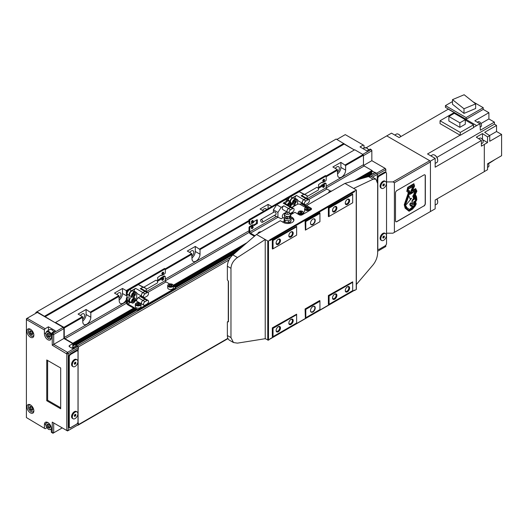 <?xml version="1.0" encoding="UTF-8"?>
<svg xmlns="http://www.w3.org/2000/svg" width="528" height="528" viewBox="0 0 528 528"><rect width="100%" height="100%" fill="white"/><g stroke="black" fill="none" stroke-linecap="round" stroke-linejoin="round"><path stroke-width="0.79" d="M119.222 298.122A3.498 2.02 120 0 0 120.239 292.783A3.498 2.02 120 0 0 118.49 292.954A3.498 2.02 120 0 0 116.932 294.492M82.817 319.143A3.498 2.02 120 0 0 83.84 313.797A3.498 2.02 120 0 0 82.091 313.969A3.498 2.02 120 0 0 80.533 315.506M266.475 209.616A3.498 2.02 120 0 0 265.841 208.718A3.498 2.02 120 0 0 264.092 208.897A3.498 2.02 120 0 0 262.535 210.434M192.02 256.093A3.498 2.02 120 0 0 193.043 250.754A3.498 2.02 120 0 0 191.294 250.925A3.498 2.02 120 0 0 189.73 252.463M337.616 172.036A3.498 2.02 120 0 0 338.639 166.69A3.498 2.02 120 0 0 336.89 166.861A3.498 2.02 120 0 0 335.333 168.399M119.222 299.937A5.663 3.267 120 0 0 122.496 293.502L122.496 288.46L114.49 293.08L118.853 295.601L119.222 300.854A5.663 3.267 120 0 0 120.391 303.448A5.663 3.267 120 0 0 126.357 299.62M122.496 288.46L126.357 290.684M82.817 320.958A5.663 3.267 120 0 0 86.097 314.516L86.097 309.474L78.085 314.094L82.454 316.622L82.817 321.875A5.663 3.267 120 0 0 83.992 324.463A5.663 3.267 120 0 0 88.354 322.945A5.663 3.267 120 0 0 90.829 317.249L90.829 312.629L119.222 296.234M86.097 309.474L90.829 312.629M268.092 208.685L268.092 204.395L260.086 209.022L263.802 211.167M268.092 204.395L271.808 206.54M192.02 257.908A5.663 3.267 120 0 0 195.294 251.473L195.294 246.431L187.288 251.051L191.657 253.572L192.02 258.826A5.663 3.267 120 0 0 193.195 261.419A5.663 3.267 120 0 0 197.558 259.901A5.663 3.267 120 0 0 200.026 254.206L200.026 249.579L249.025 221.291M195.294 246.431L200.026 249.579M337.616 173.851A5.663 3.267 120 0 0 340.897 167.409L340.897 162.367L332.884 166.993L337.253 169.514L337.616 174.768A5.663 3.267 120 0 0 338.791 177.355A5.663 3.267 120 0 0 343.154 175.844A5.663 3.267 120 0 0 345.629 170.141L345.629 165.521L363.462 155.219L363.099 154.592L354.724 149.761L55.156 322.714L36.953 311.784L35.864 312.418L35.864 313.256M340.897 162.367L345.629 165.521M44.966 316.826L344.17 144.085L354.361 149.965L336.164 139.042L36.953 311.784M326.192 186.239L363.462 164.723L363.462 155.219M363.462 164.723A1.03 0.594 -120 0 0 364.188 165.983L372.016 170.498L372.379 171.131L372.016 171.758M362.716 178.259L371.58 173.138L371.58 172.187M371.58 173.138L372.167 174.022M377.296 181.045L377.296 174.385A1.03 0.594 -120 0 0 376.57 173.125L374.926 172.603M77.398 425.245A1.03 0.594 -120 0 0 77.873 425.278A1.03 0.594 -120 0 0 78.085 424.849M78.085 422.954L78.085 349.404M78.085 347.087A1.03 0.594 -120 0 0 77.359 345.873L75.827 345.114L75.722 345.767L76.52 346.942M74.593 348.058L73.55 347.457L75.834 346.137M72.811 346.573L73.55 347.457M72.811 344.507L73.174 344.296L72.811 343.246L64.984 338.725L126.529 303.191M55.519 322.502L63.895 327.334L64.258 327.967L64.258 337.465A1.03 0.594 -120 0 0 64.984 338.725M44.603 316.199L343.807 143.451M383.625 233.818A3.967 2.29 120 0 0 381.038 237.31A3.967 2.29 120 0 0 381.645 240.491A3.967 2.29 120 0 0 383.625 240.293A3.967 2.29 120 0 0 386.219 236.801A3.967 2.29 120 0 0 385.612 233.62A3.967 2.29 120 0 0 383.625 233.818M385.612 233.62L384.879 233.204A3.967 2.29 120 0 0 382.899 233.402A3.967 2.29 120 0 0 380.312 236.894A3.967 2.29 120 0 0 380.919 240.068L381.645 240.491M383.625 181.698A3.967 2.29 120 0 0 381.038 185.196A3.967 2.29 120 0 0 381.645 188.371A3.967 2.29 120 0 0 383.625 188.173A3.967 2.29 120 0 0 386.219 184.681A3.967 2.29 120 0 0 385.612 181.507A3.967 2.29 120 0 0 383.625 181.698M385.612 181.507L384.879 181.084A3.967 2.29 120 0 0 382.899 181.282A3.967 2.29 120 0 0 380.312 184.774A3.967 2.29 120 0 0 380.919 187.948L381.645 188.371M383.625 185.909L382.899 185.486L383.625 183.968L382.899 184.873L382.899 185.843L383.625 185.909L384.358 185.005L384.358 184.034L383.625 183.968M384.358 185.005L383.625 184.582M383.625 238.029L382.899 237.607L383.625 236.089L382.899 236.993L382.899 237.963L383.625 238.029L384.358 237.118L384.358 236.148L383.625 236.089M384.358 237.118L383.625 236.702M386.542 243.362L386.542 173.587A2.059 1.188 120 0 0 386.113 172.649A2.059 1.188 120 0 0 385.084 172.748L379.262 176.108A2.059 1.188 120 0 0 377.804 178.636L377.804 248.404A2.059 1.188 120 0 0 378.233 249.348A2.059 1.188 120 0 0 379.262 249.242L385.084 245.883A2.059 1.188 120 0 0 386.542 243.362M386.113 172.649L385.387 172.227A2.059 1.188 120 0 0 384.358 172.326L378.53 175.692A2.059 1.188 120 0 0 377.296 177.203M385.81 172.471L385.81 169.594L385.084 168.333L371.837 160.684L371.837 150.81L371.105 149.549L370.194 149.021L366.92 150.916L360.004 146.923L363.284 145.028L364.01 145.451L364.01 148.17M363.462 155.641L371.837 150.81L371.837 150.315L371.105 149.549L362.736 154.381M376.669 173.197L385.084 168.333L385.81 169.105L385.81 169.594L377.296 174.511M377.659 251.222L385.81 246.51L385.81 245.236M374.814 172.491L372.379 171.085M371.837 160.684L363.66 165.409M363.284 145.028L345.266 134.627L336.89 139.458M423.885 206.078A2.059 1.188 120 0 0 425.344 203.557L425.344 175.817A2.059 1.188 120 0 0 424.915 174.874A2.059 1.188 120 0 0 423.885 174.979L396.95 190.529A2.059 1.188 120 0 0 395.492 193.05L395.492 220.79A2.059 1.188 120 0 0 395.921 221.734A2.059 1.188 120 0 0 396.95 221.628L423.74 205.993A2.059 1.188 120 0 0 425.198 203.471L425.198 175.732A2.059 1.188 120 0 0 424.842 174.834M386.542 181.909L392.944 181.909L394.403 182.754L394.403 232.346L392.944 233.191L386.542 233.191M394.403 232.346L430.439 211.543L430.439 161.944L429.713 160.684L386.76 135.887L366.254 147.728M429.713 160.684L392.944 181.909M430.439 161.944L394.403 182.754M488.215 163.436A2.831 1.637 60 0 1 488.935 165.627A2.831 1.637 60 0 1 488.347 166.921L487.549 167.383M481.397 143.715L482.585 143.035A2.831 1.637 -120 0 0 483.173 141.735A2.831 1.637 -120 0 0 481.932 138.89A2.831 1.637 -120 0 0 479.754 138.131L478.711 138.732M480.15 127.103L480.922 126.654A2.831 1.637 -120 0 0 481.51 125.36A2.831 1.637 -120 0 0 480.269 122.509A2.831 1.637 -120 0 0 478.091 121.75L477.292 122.212M435.171 163.429L436.814 162.479A4.376 2.528 -120 0 0 437.719 160.479L437.719 160.057A3.861 2.231 -120 0 0 434.986 155.324A3.861 2.231 -120 0 0 434.808 155.232M437.719 160.479A4.376 2.528 -120 0 0 434.623 155.12A4.376 2.528 -120 0 0 432.439 154.902L430.795 155.846M400.877 136.547A3.861 2.231 -120 0 0 398.95 134.521A3.861 2.231 -120 0 0 398.779 134.429M400.772 136.613A4.376 2.528 -120 0 0 398.587 134.317A4.376 2.528 -120 0 0 396.403 134.099L394.759 135.043M435.171 205.036L436.814 204.085A4.376 2.528 -120 0 0 437.719 202.085L437.719 201.663A3.861 2.231 -120 0 0 436.927 198.983L473.768 177.718M437.719 202.085A4.376 2.528 -120 0 0 436.814 199.049M465.293 119.678L454.298 113.329L448.873 116.457L459.868 122.806L465.293 119.678L465.293 124.212L459.868 127.347L448.873 120.998L448.873 116.457M459.868 122.806L459.868 127.347M453.955 113.527L453.262 113.131L440.048 120.76L440.048 123.618L460.284 135.3L473.497 127.67L473.497 124.813L465.293 120.074M440.048 120.76L460.284 132.442L473.497 124.813M460.284 132.442L460.284 135.3M464.152 94.743L452.489 99.634L463.993 108.775L475.649 103.884L464.152 94.743M475.649 103.884L475.649 108.504L463.993 113.395L452.489 104.26L452.489 99.634M463.993 108.775L463.993 113.395M452.489 101.554L445.434 105.626L466.112 117.566L466.112 119.288L483.219 109.408L488.895 112.688L474.844 120.8L479.959 123.75L480.335 130.231L494.386 122.12L488.895 118.952L480.995 123.512M466.112 117.566L483.219 107.686L483.219 109.408M445.434 105.626L445.434 107.349L466.112 119.288M447.883 109.415L447.883 109.012L448.226 109.21M489.575 135.538L496.538 131.518L496.538 125.459L484.671 132.31L489.733 135.643L489.733 141.286L501.6 134.435L501.6 155.707L487.549 163.819L487.549 169.719L484.308 171.587M496.538 131.518L501.6 134.435M494.386 159.944L488.42 163.779M488.248 163.489L496.175 158.836M488.895 112.688L488.895 118.952M482.493 139.61L482.493 133.571L476.302 137.148L481.397 140.501L481.397 146.144L484.308 144.461L484.308 171.626L435.171 200L435.171 208.811L430.076 211.754M482.493 133.571L487.549 136.904L487.549 142.547L482.513 139.643M487.549 142.547L484.308 144.461M460.079 135.181L427.535 153.965L435.171 158.374L435.171 167.191L481.397 140.501M386.76 135.887L391.492 133.155L399.122 137.564L448.265 109.19L476.678 125.598L473.497 127.433M479.959 123.75L476.678 125.598M435.171 158.374L430.076 161.317M496.538 125.459L494.505 124.12L436.92 157.364M494.505 124.12L494.386 122.12M489.733 135.643L487.549 136.904M483.219 107.686L473.048 101.818M228.274 280.995L228.274 321.367L227.363 321.895L227.363 335.524A10.296 5.947 120 0 0 229.495 340.237L233.475 342.533L237.455 343.134L265.221 338.705L268.495 340.177L270.131 338.811L354.578 290.057L354.578 290.479L356.222 289.529L356.222 289.113M293.832 220.579A6.178 3.564 0 0 0 292.116 218.691L292.116 217.424A6.178 3.564 0 0 1 293.931 219.952A6.178 3.564 0 0 1 290.116 223.245A6.178 3.564 0 0 1 283.384 222.473L280.328 220.704L256.483 234.472L232.881 254.892A10.296 5.947 120 0 0 227.363 266.231L227.363 279.866L228.452 281.219L228.452 321.796L227.363 321.895M284.467 220.836L282.506 221.965M311.19 209.57A2.059 1.188 0 0 0 310.9 209.359L310.9 208.098A2.059 1.188 0 0 1 311.507 208.936A2.059 1.188 0 0 1 310.9 209.774L302.168 214.823A2.059 1.188 0 0 1 299.251 214.823L294.888 212.302L290.631 214.751M306.53 207.214L306.53 205.577L344.936 183.401L368.537 176.57A10.296 5.947 120 0 1 371.923 176.827L375.903 179.124L373.111 179.21L353.674 188.45L344.936 183.401M334.501 294.268A2.534 1.459 -60 0 1 335.577 294.235A2.534 1.459 -60 0 1 335.966 296.267A2.534 1.459 -60 0 1 334.31 298.492A2.534 1.459 -60 0 1 333.049 298.617A2.534 1.459 -60 0 1 332.534 297.673M334.706 294.136L334.706 294.136A3.089 1.782 -60 0 1 336.89 295.396A3.089 1.782 -60 0 1 334.706 299.178A3.089 1.782 -60 0 1 332.521 297.917A3.089 1.782 -60 0 1 334.706 294.136L334.706 294.136M334.501 206.837A2.534 1.459 -60 0 1 335.577 206.811A2.534 1.459 -60 0 1 335.966 208.837A2.534 1.459 -60 0 1 334.31 211.068A2.534 1.459 -60 0 1 333.049 211.193A2.534 1.459 -60 0 1 332.534 210.25M334.706 206.712L334.706 206.712A3.089 1.782 -60 0 1 336.89 207.973A3.089 1.782 -60 0 1 334.706 211.754A3.089 1.782 -60 0 1 332.521 210.494A3.089 1.782 -60 0 1 334.706 206.712L334.706 206.712M278.078 326.839A2.534 1.459 -60 0 1 279.16 326.812A2.534 1.459 -60 0 1 279.543 328.838A2.534 1.459 -60 0 1 277.893 331.069A2.534 1.459 -60 0 1 276.626 331.195A2.534 1.459 -60 0 1 276.111 330.244M278.289 326.707L278.289 326.707A3.089 1.782 -60 0 1 280.474 327.967A3.089 1.782 -60 0 1 278.289 331.749A3.089 1.782 -60 0 1 276.104 330.488A3.089 1.782 -60 0 1 278.289 326.707L278.289 326.707M347.239 286.909A2.534 1.459 -60 0 1 348.315 286.882A2.534 1.459 -60 0 1 348.704 288.908A2.534 1.459 -60 0 1 347.054 291.139A2.534 1.459 -60 0 1 345.787 291.265A2.534 1.459 -60 0 1 345.272 290.314M347.444 286.777L347.444 286.777A3.089 1.782 -60 0 1 349.628 288.037A3.089 1.782 -60 0 1 347.444 291.819A3.089 1.782 -60 0 1 345.266 290.558A3.089 1.782 -60 0 1 347.444 286.777L347.444 286.777M290.822 232.056A2.534 1.459 -60 0 1 291.898 232.03A2.534 1.459 -60 0 1 292.288 234.056A2.534 1.459 -60 0 1 290.631 236.287A2.534 1.459 -60 0 1 289.37 236.412A2.534 1.459 -60 0 1 288.856 235.468M291.027 231.931L291.027 231.931A3.089 1.782 -60 0 1 293.212 233.191A3.089 1.782 -60 0 1 291.027 236.973A3.089 1.782 -60 0 1 288.842 235.712A3.089 1.782 -60 0 1 291.027 231.931L291.027 231.931M290.822 319.486A2.534 1.459 -60 0 1 291.898 319.453A2.534 1.459 -60 0 1 292.288 321.479A2.534 1.459 -60 0 1 290.631 323.71A2.534 1.459 -60 0 1 289.37 323.836A2.534 1.459 -60 0 1 288.856 322.892M291.027 319.354L291.027 319.354A3.089 1.782 -60 0 1 293.212 320.615A3.089 1.782 -60 0 1 291.027 324.397A3.089 1.782 -60 0 1 288.842 323.136A3.089 1.782 -60 0 1 291.027 319.354L291.027 319.354M278.078 239.415A2.534 1.459 -60 0 1 279.16 239.382A2.534 1.459 -60 0 1 279.543 241.415A2.534 1.459 -60 0 1 277.893 243.646A2.534 1.459 -60 0 1 276.626 243.771A2.534 1.459 -60 0 1 276.111 242.821M278.289 239.283L278.289 239.283A3.089 1.782 -60 0 1 280.474 240.544A3.089 1.782 -60 0 1 278.289 244.325A3.089 1.782 -60 0 1 276.104 243.065A3.089 1.782 -60 0 1 278.289 239.283L278.289 239.283M347.239 199.485A2.534 1.459 -60 0 1 348.315 199.459A2.534 1.459 -60 0 1 348.704 201.485A2.534 1.459 -60 0 1 347.054 203.716A2.534 1.459 -60 0 1 345.787 203.841A2.534 1.459 -60 0 1 345.272 202.891M347.444 199.353L347.444 199.353A3.089 1.782 -60 0 1 349.628 200.614A3.089 1.782 -60 0 1 347.444 204.395A3.089 1.782 -60 0 1 345.266 203.135A3.089 1.782 -60 0 1 347.444 199.353L347.444 199.353M375.903 179.124L377.659 183.619L377.659 252.912C377.454 257.235 375.943 261.202 373.111 264.818L356.367 284.473M352.691 194.476L352.691 202.798L329.102 216.421L329.102 208.098L352.691 194.476L352.691 193.974L328.376 207.676L328.376 216.5L329.102 216.421M352.691 282.322L352.691 290.644L329.102 304.26L329.102 295.944L352.691 282.322L352.691 281.82L328.376 295.522L328.376 304.346L329.102 304.26M296.63 226.842L296.63 235.165L273.049 248.78L273.049 240.458L296.63 226.842L296.63 226.34L272.316 240.042L272.316 248.866L273.049 248.78M296.63 314.688L296.63 323.011L273.049 336.626L273.049 328.304L296.63 314.688L296.63 314.18L272.316 327.881L272.316 336.712L273.049 336.626M273.049 240.458L272.606 240.207L272.606 249.031M273.049 328.304L272.606 328.053L272.606 336.877M296.63 226.34L272.316 240.042M329.102 208.098L328.667 207.841L328.667 216.671M329.102 295.944L328.667 295.687L328.667 304.517M352.691 193.974L328.376 207.676M353.674 188.45L356.222 189.915L356.222 190.337L354.215 191.077L269.768 239.831L270.131 240.042L268.495 240.986L267.769 240.986L256.483 234.472M310.9 208.098L306.53 205.577M292.116 217.424L290.763 216.645M265.221 338.705L265.221 239.514L237.455 257.532C233.416 260.443 231.251 264.04 230.967 268.31L230.967 337.603L233.475 342.533M296.63 314.18L272.316 327.881M352.691 281.82L328.376 295.522M354.578 191.281L354.578 191.704L354.215 191.077M270.131 240.042L270.131 240.458L354.578 191.704M305.804 221.549L305.078 221.126L305.369 230.122L319.928 221.714L319.928 213.391L305.804 221.549L305.804 229.865M305.078 221.126L319.638 212.718L319.928 213.391M305.804 309.388L305.078 308.972L305.369 317.968L319.928 309.56L319.928 301.237L305.804 309.388L305.804 317.711M305.078 308.972L319.638 300.564L319.928 301.237M319.928 212.89L305.369 221.291L305.369 230.122M312.866 219.107A3.346 1.934 -60 0 1 315.236 220.473A3.346 1.934 -60 0 1 312.866 224.572A3.346 1.934 -60 0 1 310.504 223.205A3.346 1.934 -60 0 1 312.866 219.107L312.866 219.107M312.774 219.166A3.089 1.782 -60 0 1 314.226 219.061A3.089 1.782 -60 0 1 314.701 221.536A3.089 1.782 -60 0 1 312.682 224.255A3.089 1.782 -60 0 1 311.137 224.407A3.089 1.782 -60 0 1 310.504 223.1M319.928 300.736L305.369 309.137L305.369 317.968M312.866 306.53A3.346 1.934 -60 0 1 315.236 307.897A3.346 1.934 -60 0 1 312.866 311.995A3.346 1.934 -60 0 1 310.504 310.629A3.346 1.934 -60 0 1 312.866 306.53L312.866 306.53M312.774 306.59A3.089 1.782 -60 0 1 314.226 306.484A3.089 1.782 -60 0 1 314.701 308.959A3.089 1.782 -60 0 1 312.682 311.678A3.089 1.782 -60 0 1 311.137 311.837A3.089 1.782 -60 0 1 310.504 310.523M354.215 290.268L354.578 290.057M310.9 209.359L310.682 209.233A2.059 1.188 180 0 1 311.131 209.616M289.786 223.318L289.786 222.387L290.888 223.021M289.786 222.387A3.089 1.782 0 0 0 290.631 221.476M284.163 218.275L284.163 220.169L285.08 222.163L288.526 222.697L291.053 221.239L291.053 219.338L288.526 220.796L285.08 220.262L284.163 218.275L284.849 217.615M292.116 218.691L290.44 217.721M284.75 223.067A3.089 1.782 180 0 1 284.519 222.387L284.519 220.942M301.165 211.721L300.016 211.9L299.706 212.56L300.544 213.048L301.693 212.87L302.003 212.203L301.165 211.721L301.165 212.949M307.712 207.94L306.563 208.118L306.26 208.778L307.098 209.266L308.246 209.088L308.557 208.421L307.712 207.94L307.712 209.167M300.016 212.738L300.016 211.9M306.563 208.956L306.563 208.118M290.512 214.513L290.842 216.15A3.241 3.241 0 0 1 289.925 218.183A2.66 1.538 180 0 1 289.489 218.513A2.66 1.538 180 0 1 285.721 218.513A2.66 1.538 180 0 1 285.292 218.183A3.241 3.241 0 0 1 284.592 217.12L284.374 215.675L284.592 217.12M287.76 217.787A0.99 0.779 24.9 0 1 285.853 217.49A0.99 0.779 24.9 0 1 287.76 217.787M289.093 217.576A0.99 0.574 -60 0 1 289.786 216.368A0.99 0.574 -60 0 1 290.486 216.77A0.99 0.574 -60 0 1 289.786 217.985A0.99 0.574 -60 0 1 289.093 217.576M289.489 212.89A2.02 1.168 180 0 1 288.704 214.282A2.02 1.168 180 0 1 286.176 214.13A2.02 1.168 180 0 1 285.721 212.89A2.02 1.168 180 0 1 289.034 212.487A2.02 1.168 180 0 1 289.489 212.89L290.367 214.21A2.957 1.703 180 0 1 290.407 214.276A2.957 1.703 180 0 1 289.694 216.025A2.957 1.703 180 0 1 285.516 216.025A2.957 1.703 180 0 1 284.81 214.276A2.957 1.703 180 0 1 284.849 214.21L283.859 213.622A2.211 1.28 120 0 0 282.407 215.576A2.211 1.28 120 0 0 282.751 217.345L284.236 218.203M290.129 217.351L291.053 219.338M288.526 222.697L288.526 220.796M285.08 222.163L285.08 220.262M287.971 213.101L287.093 213.305L287.971 213.101M291.41 212.817L292.703 213.563M292.142 212.395L293.429 213.14M305.58 207.544L300.128 204.395A2.059 1.188 0 0 0 297.218 204.395L291.859 207.491M252.45 220.48A1.267 0.733 -60 0 1 251.572 222.202A1.267 0.733 -60 0 1 251.414 222.275M252.298 222.625A1.267 0.733 120 0 0 253.123 221.503A1.267 0.733 120 0 0 252.932 220.493A1.267 0.733 120 0 0 252.298 220.552A1.267 0.733 120 0 0 251.473 221.668A1.267 0.733 120 0 0 251.665 222.684A1.267 0.733 120 0 0 252.298 222.625M252.45 226.367A1.267 0.733 -60 0 1 251.572 228.083A1.267 0.733 -60 0 1 251.414 228.162M252.298 228.505A1.267 0.733 120 0 0 253.123 227.39A1.267 0.733 120 0 0 252.932 226.373A1.267 0.733 120 0 0 252.298 226.439A1.267 0.733 120 0 0 251.473 227.555A1.267 0.733 120 0 0 251.665 228.571A1.267 0.733 120 0 0 252.298 228.505M249.751 220.117L249.025 219.694L287.239 197.63L287.971 198.053L287.971 199.94L287.971 198.053L249.751 220.117L249.751 223.898A1.03 0.594 120 0 0 249.962 224.374A1.03 0.594 120 0 0 250.477 224.321L253.387 222.638L254.12 221.377L257.03 219.694L257.393 219.905L257.03 219.694M249.962 224.374L249.236 223.951A1.03 0.594 -60 0 1 249.025 223.476L249.025 219.694M256.667 219.905L256.304 223.476L253.539 225.073M254.12 225.581L253.75 225.37L254.12 225.581L257.393 223.271L257.393 219.905M253.75 225.37L253.024 224.948M252.661 224.743L249.751 226.42A1.03 0.594 -60 0 0 249.025 227.68L249.025 231.462A2.059 1.188 -120 0 0 250.477 233.99L254.417 236.26M254.998 235.759L250.477 233.145A1.03 0.594 -120 0 1 249.751 231.884L249.751 228.103A1.03 0.594 120 0 1 250.477 226.842L253.387 225.159M261.69 222.215A1.544 0.891 -120 0 0 262.462 222.295A1.544 0.891 -120 0 0 262.7 221.06A1.544 0.891 -120 0 0 261.69 219.694A1.544 0.891 -120 0 0 260.918 219.622A1.544 0.891 -120 0 0 260.68 220.856A1.544 0.891 -120 0 0 261.69 222.215M262.462 222.295L275.781 214.606A1.544 0.891 -120 0 0 276.019 213.365A1.544 0.891 -120 0 0 275.009 212.005A1.544 0.891 -120 0 0 274.237 211.926L260.918 219.622M287.437 204.851A2.831 1.637 -60 0 1 289.278 202.382A2.831 1.637 -60 0 1 290.697 202.237L288.73 201.102A2.831 1.637 120 0 0 287.311 201.247A2.831 1.637 120 0 0 285.47 203.722M283.206 217.615L281.2 218.77L274.355 215.431M289.819 201.736A3.604 2.079 120 0 0 289.113 200.607A3.604 2.079 120 0 0 287.311 200.785L285.424 199.69L276.685 204.732L273.412 209.801L277.926 212.408L281.2 207.339L283.859 205.808A2.211 1.28 120 0 0 282.407 207.755A2.211 1.28 120 0 0 282.751 209.53L287.298 212.157A2.211 1.28 120 0 1 287.1 210.355A2.211 1.28 120 0 1 288.512 208.494L283.859 205.808M276.685 204.732L281.2 207.339M289.879 213.47A2.138 1.234 120 0 0 290.624 213.272L292.591 212.137A2.138 1.234 120 0 0 293.99 210.25A2.138 1.234 120 0 0 293.66 208.534A2.138 1.234 120 0 0 292.591 208.639L290.624 209.774A2.138 1.234 120 0 0 289.12 212.533M293.66 208.534L291.548 207.313A2.138 1.234 120 0 0 290.479 207.418L288.512 208.553A2.138 1.234 120 0 0 287.12 210.428A2.138 1.234 120 0 0 287.43 212.15M286.645 212.282A2.211 1.28 120 0 0 285.82 212.487L283.859 213.622M291.832 207.478A2.211 1.28 120 0 0 291.588 207.253A2.211 1.28 120 0 0 290.479 207.359L288.512 208.494M288.585 205.438L289.463 203.65M288.585 205.504L289.496 206.032L290.407 204.897L290.407 203.683L289.496 203.603L288.585 204.739L288.585 205.517M289.463 204.356L290.407 204.897M290.479 207.359L283.199 203.155A2.211 1.28 -60 0 1 284.308 203.049L291.588 207.253M285.424 199.69A3.604 2.079 -60 0 1 287.225 199.511L289.113 200.607M283.199 203.155L287.311 200.785M277.926 212.408L277.926 217.49M273.412 209.801L273.412 212.408M323.796 185.176A1.267 0.733 -60 0 1 322.912 186.899A1.267 0.733 -60 0 1 322.76 186.971M323.644 187.315A1.267 0.733 120 0 0 324.469 186.199A1.267 0.733 120 0 0 324.271 185.183A1.267 0.733 120 0 0 323.644 185.249A1.267 0.733 120 0 0 322.813 186.364A1.267 0.733 120 0 0 323.011 187.381A1.267 0.733 120 0 0 323.644 187.315M323.796 179.289A1.267 0.733 -60 0 1 322.912 181.012A1.267 0.733 -60 0 1 322.76 181.084M323.644 181.434A1.267 0.733 120 0 0 324.469 180.319A1.267 0.733 120 0 0 324.271 179.302A1.267 0.733 120 0 0 323.644 179.362A1.267 0.733 120 0 0 322.813 180.477A1.267 0.733 120 0 0 323.011 181.493A1.267 0.733 120 0 0 323.644 181.434M322.186 182.497L322.549 182.708L325.459 181.031A1.03 0.594 120 0 0 326.192 179.764L326.192 175.982L325.459 175.567L287.239 197.63L287.971 198.053L326.192 175.982M321.823 182.292L318.542 184.602L318.655 188.199L321.823 186.49L322.186 185.863L321.46 185.44L318.542 187.546M307.217 198.706L326.192 187.75L326.192 183.968A1.03 0.594 120 0 0 325.974 183.5A1.03 0.594 120 0 0 325.459 183.553L322.186 185.863M321.46 185.44L324.733 183.13A1.03 0.594 -60 0 1 325.248 183.077L325.974 183.5M326.192 187.75A1.03 0.594 -120 0 0 326.918 189.017L330.449 191.057M304.788 194.291L316.681 187.427A1.544 0.891 60 0 1 317.453 187.499A1.544 0.891 60 0 1 318.463 188.859A1.544 0.891 60 0 1 318.226 190.1L307.045 196.555M292.69 204.046A2.831 1.637 120 0 0 292.413 204.184A2.831 1.637 120 0 0 290.565 206.659M294.373 204.059A2.831 1.637 -60 0 1 292.961 204.204A2.831 1.637 -60 0 1 292.525 201.934A2.831 1.637 -60 0 1 294.373 199.439A2.831 1.637 -60 0 1 295.792 199.3L293.825 198.165A2.831 1.637 120 0 0 292.413 198.304A2.831 1.637 120 0 0 290.426 202.085M303.765 194.311L307.045 195.591L299.251 191.704L303.765 194.311L301.112 195.842A2.211 1.28 120 0 1 302.214 195.736L306.874 198.422A2.211 1.28 120 0 0 305.771 198.535L303.805 199.67A2.211 1.28 120 0 0 302.359 201.617A2.211 1.28 120 0 0 302.696 203.392A2.211 1.28 120 0 0 303.013 203.491M304.623 204.422L304.379 204.798M307.877 199.815L305.917 200.944A2.138 1.234 120 0 0 304.517 202.831A2.138 1.234 120 0 0 304.841 204.547A2.138 1.234 120 0 0 305.917 204.442L307.877 203.306A2.138 1.234 120 0 0 309.276 201.419A2.138 1.234 120 0 0 308.953 199.703A2.138 1.234 120 0 0 307.877 199.815L305.771 198.594L303.805 199.729A2.138 1.234 120 0 0 302.405 201.617A2.138 1.234 120 0 0 302.735 203.333L304.841 204.547M308.953 199.703L306.841 198.488A2.138 1.234 120 0 0 305.771 198.594M306.53 206.21A2.138 1.234 120 0 0 305.771 206.408L304.689 207.035M306.53 206.138A2.211 1.28 120 0 0 305.771 206.349L304.643 207.002M306.53 206.045L302.214 203.551A2.211 1.28 120 0 0 301.112 203.663L299.977 204.316M293.687 202.495L294.558 200.706M295.502 201.96L295.502 200.746L294.591 200.66L293.687 201.795L293.687 203.009L294.591 203.089L295.502 201.96L294.558 201.412M293.687 202.561L294.591 203.089M297.581 204.23L297.581 199.69A2.211 1.28 120 0 0 298.036 200.706L302.696 203.392M294.961 198.818L294.961 198.178A2.211 1.28 -60 0 1 296.525 195.466L292.413 197.842A3.604 2.079 120 0 0 289.892 201.775M288.13 200.033A3.604 2.079 -60 0 1 290.519 196.746L299.251 191.704M294.961 204.699L294.961 203.775M307.045 198.554L307.045 195.591M162.908 278.065A1.267 0.733 -60 0 1 162.023 279.781A1.267 0.733 -60 0 1 161.872 279.86M162.756 280.203A1.267 0.733 120 0 0 163.581 279.088A1.267 0.733 120 0 0 163.39 278.071A1.267 0.733 120 0 0 162.756 278.137A1.267 0.733 120 0 0 161.924 279.253A1.267 0.733 120 0 0 162.122 280.269A1.267 0.733 120 0 0 162.756 280.203M162.908 272.177A1.267 0.733 -60 0 1 162.023 273.9A1.267 0.733 -60 0 1 161.872 273.973M162.756 274.322A1.267 0.733 120 0 0 163.581 273.2A1.267 0.733 120 0 0 163.39 272.191A1.267 0.733 120 0 0 162.756 272.25A1.267 0.733 120 0 0 161.924 273.365A1.267 0.733 120 0 0 162.122 274.382A1.267 0.733 120 0 0 162.756 274.322M172.544 284.447A2.831 1.637 180 0 1 173.375 285.602L172.484 284.302C169.996 283.457 168.406 283.892 167.713 285.602L167.713 287.872A2.831 1.637 0 0 0 168.544 289.027A2.831 1.637 0 0 0 171.626 289.377A2.831 1.637 0 0 0 173.375 287.872L173.375 285.602A2.831 1.637 180 0 1 171.626 287.113A2.831 1.637 180 0 1 168.544 286.757A2.831 1.637 180 0 1 167.713 285.602A2.831 1.637 180 0 1 168.656 284.381M140.151 303.151A2.831 1.637 180 0 1 140.976 304.306L140.085 303.006C137.597 302.161 136.013 302.597 135.313 304.306L135.313 306.577A2.831 1.637 0 0 0 136.145 307.732A2.831 1.637 0 0 0 139.234 308.081A2.831 1.637 0 0 0 140.976 306.577L140.976 304.306A2.831 1.637 180 0 1 139.234 305.811A2.831 1.637 180 0 1 136.145 305.461A2.831 1.637 180 0 1 135.313 304.306A2.831 1.637 180 0 1 136.264 303.085M139.141 304.669L137.155 304.531M139.201 304.656L139.583 303.831L138.534 303.224L137.095 303.448L136.712 304.273L137.762 304.88L139.201 304.656M137.095 304.498L137.095 303.448M138.534 304.313L138.534 303.224M171.534 285.965L169.547 285.826M171.593 285.952L171.976 285.127L170.927 284.519L169.495 284.744L169.105 285.569L170.161 286.176L171.593 285.952M169.495 285.793L169.495 284.744M170.927 285.615L170.927 284.519M161.297 275.385L161.66 275.596L164.571 273.913A1.03 0.594 120 0 0 165.304 272.653L165.304 268.871L127.083 290.941L127.083 294.723A1.03 0.594 120 0 0 127.294 295.192M127.083 295.066L126.568 294.769A1.03 0.594 -60 0 1 126.357 294.301L126.357 290.519L164.571 268.455L165.304 268.871M127.809 297.66A1.03 0.594 120 0 0 127.083 298.927L126.357 298.505A1.03 0.594 -60 0 1 127.083 297.244M160.934 275.174L157.661 277.49L157.766 281.087L160.934 279.378L161.297 278.751L160.571 278.329L157.661 280.427M146.329 291.595L165.304 280.639L165.304 276.857A1.03 0.594 120 0 0 165.086 276.388A1.03 0.594 120 0 0 164.571 276.434L161.297 278.751M160.571 278.329L163.845 276.019A1.03 0.594 -60 0 1 164.36 275.966L165.086 276.388M126.357 298.505L126.357 302.287A2.059 1.188 -120 0 0 127.809 304.808L137.056 310.147A1.03 0.594 0 0 0 138.514 310.147L175.276 288.922A1.03 0.594 0 0 0 175.58 288.499L175.58 287.661A1.03 0.594 0 0 0 175.276 287.239L173.375 286.143M127.083 298.927L127.083 302.709A1.03 0.594 -120 0 0 127.809 303.97L137.056 309.302A1.03 0.594 0 0 0 138.514 309.302L175.276 288.083A1.03 0.594 0 0 0 175.58 287.661M165.304 280.639A1.03 0.594 -120 0 0 166.03 281.899L169.561 283.939M127.083 290.941L126.357 290.519M143.9 287.179L155.793 280.315A1.544 0.891 60 0 1 156.565 280.388A1.544 0.891 60 0 1 157.575 281.747A1.544 0.891 60 0 1 157.337 282.988L146.157 289.443M131.809 296.934A2.831 1.637 120 0 0 131.525 297.073A2.831 1.637 120 0 0 129.67 299.567A2.831 1.637 120 0 0 130.106 301.838L132.073 302.973A2.831 1.637 -60 0 1 131.637 300.703A2.831 1.637 -60 0 1 133.492 298.208A2.831 1.637 -60 0 1 134.904 298.069A2.831 1.637 -60 0 1 135.485 299.495M133.492 296.947A2.831 1.637 -60 0 1 132.073 297.086L133.643 296.967C135.617 295.231 136.039 293.641 134.904 292.182L132.937 291.047A2.831 1.637 120 0 0 131.525 291.192A2.831 1.637 120 0 0 129.67 293.687A2.831 1.637 120 0 0 130.106 295.957L132.073 297.086A2.831 1.637 -60 0 1 131.637 294.822A2.831 1.637 -60 0 1 133.492 292.327A2.831 1.637 -60 0 1 134.904 292.182A2.831 1.637 -60 0 1 135.485 293.614M142.877 287.199L146.157 288.479L138.369 284.592L142.877 287.199L140.224 288.73A2.211 1.28 120 0 1 141.326 288.625L145.985 291.311A2.211 1.28 120 0 0 144.883 291.423L142.916 292.558A2.211 1.28 120 0 0 141.471 294.505A2.211 1.28 120 0 0 141.808 296.281A2.211 1.28 120 0 0 142.124 296.38M143.735 297.31L143.491 297.686M146.995 292.697L145.028 293.832A2.138 1.234 120 0 0 143.629 295.72A2.138 1.234 120 0 0 143.959 297.436A2.138 1.234 120 0 0 145.028 297.33L146.995 296.195A2.138 1.234 120 0 0 148.394 294.307A2.138 1.234 120 0 0 148.064 292.591A2.138 1.234 120 0 0 146.995 292.697L144.883 291.482L142.916 292.618A2.138 1.234 120 0 0 141.517 294.505A2.138 1.234 120 0 0 141.847 296.221L143.959 297.436M148.064 292.591L145.952 291.377A2.138 1.234 120 0 0 144.883 291.482M146.995 300.518L145.028 301.653A2.138 1.234 120 0 0 143.629 303.541A2.138 1.234 120 0 0 143.959 305.257A2.138 1.234 120 0 0 145.028 305.151L146.995 304.016A2.138 1.234 120 0 0 148.394 302.128A2.138 1.234 120 0 0 148.064 300.412A2.138 1.234 120 0 0 146.995 300.518L144.883 299.297L142.916 300.432A2.138 1.234 120 0 0 141.517 302.32A2.138 1.234 120 0 0 141.847 304.036L143.959 305.257M148.064 300.412L145.952 299.191A2.138 1.234 120 0 0 144.883 299.297M146.23 299.356A2.211 1.28 120 0 0 145.985 299.132A2.211 1.28 120 0 0 144.883 299.237L142.916 300.373A2.211 1.28 120 0 0 141.471 302.326A2.211 1.28 120 0 0 141.808 304.102A2.211 1.28 120 0 0 142.124 304.201M145.985 299.132L141.326 296.439A2.211 1.28 120 0 0 140.224 296.551L138.257 297.686A2.211 1.28 120 0 0 136.693 300.392L136.693 292.578A2.211 1.28 120 0 0 137.148 293.588L141.808 296.281M132.799 295.383L133.67 293.594M134.614 294.842L134.614 293.634L133.709 293.548L132.799 294.683L132.799 295.898L133.709 295.977L134.614 294.842L133.67 294.301M132.799 295.449L133.709 295.977M132.799 301.27L133.67 299.482M134.614 300.729L134.614 299.515L133.709 299.435L132.799 300.564L132.799 301.778L133.709 301.858L134.614 300.729L133.67 300.181M132.799 301.336L133.709 301.858M134.072 291.707L134.072 291.067A2.211 1.28 -60 0 1 135.637 288.354L131.525 290.73A3.604 2.079 120 0 0 128.977 295.139L127.083 294.05A3.604 2.079 -60 0 1 129.631 289.634L138.369 284.592M129.723 302.339L127.829 301.244A3.604 2.079 -60 0 1 127.083 299.594L128.977 300.689A3.604 2.079 120 0 0 129.723 302.339A3.604 2.079 120 0 0 131.05 302.386M134.072 297.587L134.072 296.663M128.977 300.689L128.977 295.139M127.083 299.594L127.083 294.05M146.157 291.443L146.157 288.479M30.406 329.228A4.891 2.825 -120 0 0 27.958 328.984A4.891 2.825 -120 0 0 27.212 332.904A4.891 2.825 -120 0 0 30.406 337.214A4.891 2.825 -120 0 0 32.848 337.458A4.891 2.825 -120 0 0 33.601 333.538A4.891 2.825 -120 0 0 30.406 329.228M30.406 404.884A4.891 2.825 -120 0 0 27.958 404.639A4.891 2.825 -120 0 0 27.212 408.56A4.891 2.825 -120 0 0 30.406 412.87A4.891 2.825 -120 0 0 32.848 413.114A4.891 2.825 -120 0 0 33.601 409.193A4.891 2.825 -120 0 0 30.406 404.884M52.061 332.693L55.341 330.805L48.424 326.812L45.144 328.7L44.418 329.96L44.418 333.749A4.891 2.825 -120 0 0 47.876 339.735A4.891 2.825 -120 0 0 50.318 339.979A4.891 2.825 -120 0 0 51.335 337.742L51.335 333.953L52.061 332.693L52.972 333.221L53.698 334.481L53.698 344.362L67.531 352.348L68.257 353.608L68.257 430.525L67.531 430.94L66.502 430.346L68.257 430.525L78.454 424.637L78.454 423.166L70.442 427.792A2.059 1.188 120 0 1 69.412 427.891A2.059 1.188 120 0 1 68.99 426.947L68.99 356.341A2.059 1.188 120 0 1 70.442 353.813L78.454 349.193L78.454 347.721L77.543 346.355L74.263 348.249L72.811 347.404L71.716 348.038M53.777 331.703A4.376 2.528 -120 0 0 51.883 329.861A4.376 2.528 -120 0 0 49.691 329.644L46.781 331.32C45.032 333.663 45.672 336.125 48.708 338.712L51.157 338.903M77.088 359.799L76.355 359.377A3.967 2.29 120 0 0 74.375 359.575A3.967 2.29 120 0 0 71.788 363.066A3.967 2.29 120 0 0 72.395 366.241L73.121 366.663A3.967 2.29 120 0 0 75.101 366.465A3.967 2.29 120 0 0 77.695 362.974A3.967 2.29 120 0 0 77.088 359.799A3.967 2.29 120 0 0 75.101 359.997A3.967 2.29 120 0 0 72.514 363.488A3.967 2.29 120 0 0 73.121 366.663M77.088 411.919L76.355 411.497A3.967 2.29 120 0 0 74.375 411.695A3.967 2.29 120 0 0 71.788 415.186A3.967 2.29 120 0 0 72.395 418.361L73.121 418.783A3.967 2.29 120 0 0 75.101 418.585A3.967 2.29 120 0 0 77.695 415.094A3.967 2.29 120 0 0 77.088 411.919A3.967 2.29 120 0 0 75.101 412.111A3.967 2.29 120 0 0 72.514 415.609A3.967 2.29 120 0 0 73.121 418.783M74.514 416.196L75.233 415.78L75.398 414.335M74.263 415.833L74.686 416.434L75.524 415.945L75.946 414.863L75.524 414.269L74.686 414.751L74.263 415.833M74.514 364.076L75.233 363.66L75.398 362.221M74.263 363.719L74.686 364.313L75.524 363.832L75.946 362.743L75.524 362.149L74.686 362.63L74.263 363.719M76.56 424.175A2.059 1.188 120 0 0 78.012 421.654L78.012 351.886A2.059 1.188 120 0 0 77.59 350.942A2.059 1.188 120 0 0 76.56 351.041L70.732 354.407A2.059 1.188 120 0 0 69.28 356.928L69.28 426.697A2.059 1.188 120 0 0 69.703 427.64A2.059 1.188 120 0 0 70.732 427.541L76.56 424.175M77.59 350.942L76.639 350.394A2.059 1.188 120 0 0 76.487 350.328M77.722 422.829L78.454 423.166M69.142 427.614A2.059 1.188 120 0 0 69.524 427.535M30.69 330.865L30.4 331.28L31.238 333.452L32.518 334.191M32.815 333.769L31.97 331.604L30.294 330.634L29.449 331.828L30.294 334L31.97 334.97L32.815 333.769M31.238 333.452L30.294 334M30.4 331.28L29.449 331.828M30.69 406.52L30.4 406.943L31.238 409.108L32.518 409.847M32.815 409.424L31.97 407.26L30.294 406.289L29.449 407.484L30.294 409.655L31.97 410.626L32.815 409.424M31.238 409.108L30.294 409.655M30.4 406.943L29.449 407.484M48.16 424.175L47.87 424.591L48.708 426.756L49.988 427.502M49.447 424.915L50.285 427.079L49.447 428.274L47.764 427.304L46.919 425.139L47.764 423.944L49.447 424.915M48.708 426.756L47.764 427.304M47.87 424.591L46.919 425.139M48.16 333.386L47.87 333.808L48.708 335.973L49.988 336.712M49.447 334.125L50.285 336.296L49.447 337.491L47.764 336.521L46.919 334.349L47.764 333.155L49.447 334.125M48.708 335.973L47.764 336.521M47.87 333.808L46.919 334.349M62.251 427.898L53.698 432.835L52.246 432.485L52.246 422.116L53.698 422.954L53.698 432.835L52.972 433.257L51.335 432.307L51.335 428.525A4.891 2.825 -120 0 0 49.196 423.608A4.891 2.825 -120 0 0 45.428 422.294A4.891 2.825 -120 0 0 44.418 424.532L44.418 428.314L45.144 428.736L46.88 427.733M48.424 326.812L48.424 330.376M72.811 347.404L72.811 343.622L69.531 345.517A1.544 0.891 0 0 0 69.082 346.144A1.544 0.891 0 0 0 69.531 346.777L72.079 348.249A1.544 0.891 0 0 0 74.263 348.249M66.805 430.175L66.805 353.951L52.246 345.2L52.246 334.831L53.698 334.481L63.895 328.601L63.162 327.334L37.323 312.418L27.126 318.298L45.144 328.7M63.162 327.334L52.972 333.221L51.942 334.31L51.335 333.953M52.246 334.831L51.942 334.31M26.4 319.909L26.4 318.721L27.126 318.298L26.4 319.909L26.4 417.569L44.418 428.314M44.418 329.96L26.704 319.737M52.246 345.2L63.895 338.474L63.895 328.601M66.502 353.43L67.531 352.348L77.722 346.46M66.805 353.951L68.257 353.608L78.454 347.721M52.246 422.116L66.502 430.346M46.754 400.739L60.687 408.778L60.687 368.003L46.754 359.964L46.754 400.739L47.626 400.231L60.687 407.774M72.811 343.622L63.895 338.474M77.794 351.12L77.794 349.569M47.626 360.466L47.626 400.231M414.81 198.858A1.03 0.594 120 0 0 414.685 198.746A1.03 0.594 120 0 0 414.13 198.825A3.386 1.954 120 0 0 412.909 200.251L412.955 200.31A6.032 3.485 120 0 1 414.764 198.964L414.546 198.706A1.03 0.594 -60 0 1 414.546 198.706L414.5 198.812A6.032 3.485 -60 0 0 413.457 199.478M415.298 200.218L415.45 200.303A1.399 0.805 120 0 0 415.292 200.277A3.359 1.94 120 0 0 415.338 199.69A3.359 1.94 120 0 0 414.645 198.152A3.359 1.94 120 0 0 414.539 198.099L413.404 195.4L412.705 196.066L413.404 195.4M408.263 187.843L407.497 190.621L408.923 191.499L408.969 192.984L404.758 204.613L406.58 208.507L408.401 209.972L406.316 208.355L404.514 205.095L406.058 199.452L408.705 192.832L408.665 191.347L407.24 190.469L408.005 187.691L413.378 184.741L408.005 187.691M412.256 191.024L415.378 189.512L412.467 191.202L412.104 190.898L413.899 186.417L413.378 184.741M414.394 203.92L415.721 203.96L414.777 203.709M414.308 185.942L412.599 190.133L414.572 186.087L413.688 183.79M407.708 191.895L406.784 191.387L407.708 191.895M415.701 202.831L415.972 203.775L414.909 205.887L412.309 208.969L408.824 211.101M416.566 199.617L415.166 202.785L416.823 199.769L416.242 196.594L415.061 194.284L416.645 191.004L415.49 188.654M408.665 210.124L409.424 210.322L412.652 208.408L415.721 203.96M415.041 203.861L413.952 204.461L416.209 200.158L415.873 197.175L414.553 194.654L416.209 191.473L415.378 189.512M411.715 203.735L412.157 203.201L412.058 203.9L412.731 203.498L412.54 204.145L413.094 203.696L413.12 204.455L414.79 201.894L415.12 201.102L414.678 201.194A5.702 3.293 120 0 1 413.477 202.118A1.544 0.891 120 0 1 412.652 202.277A1.531 0.884 120 0 1 412.553 202.231L412.289 202.079A1.531 0.884 -60 0 1 412.038 201.775A1.313 0.759 -60 0 1 412.177 200.442A4.27 2.462 -60 0 1 413.635 198.528L412.705 196.066M414.797 201.102L413.629 203.966M413.094 203.696L412.652 203.755M412.731 203.498L412.163 203.537M412.157 203.201L411.708 203.28M415.45 200.303L415.457 198.231L413.833 194.753L415.45 191.908L414.883 190.529L413.952 192.205L413.576 191.327L412.83 192.885L412.322 192.119L411.985 192.317L411.642 193.624L411.008 192.944L410.652 193.149L410.058 194.588L409.589 193.789L410.626 191.994L411.616 192.766L411.774 191.961L411.068 191.347L413.015 186.509L412.672 185.942L411.959 187.15L411.682 186.549L411.226 187.565L410.744 187.123L410.071 188.239L409.761 187.737L409.028 188.839L408.54 188.503L408.032 189.862L409.464 190.819L409.642 192.502L405.148 204.409L406.87 207.616L409.523 209.517L413.068 207.042L414.704 204.778L413.068 206.217L411.002 206.356L412.355 205.036L410.421 205.676L411.352 204.791L410.058 205.042L410.315 204.461L409.748 204.554L411.259 202.805L411.094 203.445L411.767 203.056L411.226 203.049M411.767 203.056L411.596 203.683M411.259 202.805L410.21 203.273L409.748 204.554M410.058 205.042L410.157 204.692M410.916 204.785L410.302 205.458M410.421 205.676L410.038 205.306M411.543 205.412L411.49 205.861M411.107 206.065L411.233 205.709M411.002 206.356L410.85 205.913M412.328 206.039L412.262 206.488M413.668 205.696L409.523 209.517M408.646 188.437L409.028 188.839M409.609 187.829L410.005 188.278M410.593 187.216L411.015 187.691M411.53 186.635L411.959 187.15M412.513 186.034L412.936 186.589M412.843 186.701L410.804 191.195L411.774 191.961M411.781 192.324L411.51 191.809M411.371 192.575L411.523 192.172M410.626 191.994L409.847 192.232L409.589 193.789M409.464 193.717L410.058 194.588M410.857 193.03L411.398 193.769M412.17 192.205L412.711 192.951M413.424 191.426L413.952 192.205M414.744 190.615L415.298 191.334M415.166 191.255L415.45 191.908M415.008 191.855L413.576 194.601L415.1 198.627M414.058 198.37L412.969 196.218M413.899 198.68A4.27 2.462 120 0 0 412.441 200.594L412.177 200.442M412.441 200.594A1.313 0.759 120 0 0 412.302 201.927L412.038 201.775M410.183 199.168L408.89 195.815L405.821 204.046L406.296 204.607L411.51 198.409L410.183 199.168M406.296 204.607L405.557 203.894L408.89 195.815M411.497 198.264L410.058 198.924M416.823 199.769L416.506 196.746L415.325 194.436L416.909 191.156L415.635 188.562L412.856 190.285M407.972 192.047L408.164 193.36L404.25 204.725L405.148 208.19L409.068 211.266L412.573 209.121L415.166 206.032L416.236 203.927L415.879 202.765L415.43 202.93M414.572 186.087L413.873 183.678L407.722 187.321L406.784 191.393M395.848 221.687A2.059 1.188 120 0 0 396.805 221.549L423.74 205.993M122.496 293.502L127.083 296.149M86.097 314.516L90.829 317.249M195.294 251.473L200.026 254.206M340.897 167.409L345.629 170.141M165.231 268.831L191.657 253.572M199.663 248.952L249.025 220.453M326.119 175.943L337.253 169.514M345.266 164.888L363.099 154.592M63.895 327.334L82.454 316.622M90.466 311.995L118.853 295.601M64.258 327.967L82.817 317.249M165.304 269.63L192.02 254.206M64.258 337.465L126.357 301.613M165.304 279.127L249.025 230.795M326.192 176.741L337.616 170.141M165.317 280.804L249.196 232.373M326.198 187.915L364.188 165.983M72.811 343.246L133.597 308.147M173.309 285.219L246.992 242.682M354.427 180.655L372.016 170.498M73.174 343.873L134.323 308.57M173.375 286.024L244.075 245.21M357.344 179.81L372.379 171.131M73.174 344.296L134.693 308.781M173.639 286.295L242.616 246.47M358.802 179.388L372.379 171.554M72.811 345.629L135.663 309.342M174.61 286.856L238.702 249.856M72.811 345.979L135.96 309.514M174.913 287.027L237.508 250.892M363.911 177.91L371.692 173.422M73.438 347.358L75.775 346.012M76.085 345.134L136.871 310.042M175.58 287.694L233.858 254.047M367.567 176.854L375.296 172.392M77.359 345.873L230.571 257.42M370.847 176.425L376.57 173.125M78.104 347.12L228.98 260.014M372.497 177.157L377.296 174.385M78.454 424.598L227.878 338.329M368.636 149.926A4.376 2.528 -120 0 0 366.736 148.078A4.376 2.528 -120 0 0 364.551 147.86L363.092 148.705M377.804 178.636L377.296 178.339M379.262 176.108L378.53 175.692M385.084 172.748L384.358 172.326M373.111 179.21L368.537 176.57M237.455 257.532L232.881 254.892M230.967 268.31L227.363 266.231M230.967 337.603L227.363 335.524M267.769 240.986L267.769 340.177M268.495 240.986L268.495 340.177M356.222 190.337L356.222 289.529M310.682 209.906L310.682 209.233M309.408 207.781A2.831 1.637 180 0 1 310.24 208.936A2.831 1.637 180 0 1 308.491 210.448A2.831 1.637 180 0 1 305.402 210.091A2.831 1.637 180 0 1 304.577 208.936L304.577 211.966M309.118 207.61A2.422 1.399 180 0 1 309.118 209.59A2.422 1.399 180 0 1 305.699 209.59A2.422 1.399 180 0 1 305.699 207.61A2.422 1.399 180 0 1 309.118 207.61M302.854 211.563A2.831 1.637 180 0 1 303.686 212.718A2.831 1.637 180 0 1 301.937 214.229A2.831 1.637 180 0 1 298.855 213.873A2.831 1.637 180 0 1 298.023 212.718L298.023 214.111M302.564 211.398A2.422 1.399 180 0 1 302.564 213.371A2.422 1.399 180 0 1 299.145 213.371A2.422 1.399 180 0 1 299.145 211.398A2.422 1.399 180 0 1 302.564 211.398M261.221 231.733L257.981 233.607A2.831 1.637 180 0 1 257.981 233.482A2.831 1.637 180 0 1 258.931 232.261M258.311 233.416A2.521 1.459 180 0 1 261.136 231.785M292.03 213.173L290.453 214.368A2.831 1.637 180 0 1 291.324 213.563M290.69 214.553A2.521 1.459 180 0 1 292.109 213.22M249.751 223.898L249.025 223.476M257.393 223.271L256.667 222.849M257.03 223.898L256.304 223.476M250.477 226.842L249.751 226.42M249.751 228.103L249.025 227.68M249.751 231.884L276.302 216.553M250.477 233.145L277.761 217.397M287.826 205.075A2.521 1.459 -60 0 1 289.496 202.759A2.521 1.459 -60 0 1 291.251 203.445A2.521 1.459 -60 0 1 290.11 206.395M290.624 209.774L288.512 208.553M292.591 208.639L290.479 207.418M290.169 206.428L290.697 202.237A2.831 1.637 -60 0 1 291.278 203.669M331.835 190.964L328.601 192.832A2.831 1.637 180 0 1 328.601 192.713A2.831 1.637 180 0 1 329.545 191.492M328.931 192.647A2.521 1.459 180 0 1 331.749 191.017M318.912 188.173L318.542 187.961M321.823 186.49L321.09 186.074M322.549 185.229L321.823 184.813M325.459 183.553L324.733 183.13M308.675 199.544L326.918 189.017M293.812 206.362A2.521 1.459 -60 0 1 294.591 205.702A2.521 1.459 -60 0 1 295.376 205.458M292.928 206.87A2.831 1.637 -60 0 1 294.373 205.319A2.831 1.637 -60 0 1 295.792 205.181A2.831 1.637 -60 0 1 295.825 205.201L294.169 204.244M294.591 199.815A2.521 1.459 -60 0 1 296.38 200.845A2.521 1.459 -60 0 1 294.591 203.933A2.521 1.459 -60 0 1 292.809 202.904A2.521 1.459 -60 0 1 294.591 199.815M291.337 203.267L292.961 204.204L294.532 204.079C296.505 202.349 296.927 200.752 295.792 199.3A2.831 1.637 -60 0 1 296.373 200.726M305.917 200.944L303.805 199.729M306.53 206.851L305.771 206.408M305.771 198.535L301.112 195.842M305.771 206.349L301.112 203.663M297.581 199.69L294.961 198.178M296.525 195.466L303.805 199.67M290.519 196.746L292.413 197.842M172.326 284.321A2.521 1.459 180 0 1 172.326 286.381A2.521 1.459 180 0 1 168.762 286.381A2.521 1.459 180 0 1 168.762 284.321A2.521 1.459 180 0 1 172.326 284.321M139.933 303.019A2.521 1.459 180 0 1 139.933 305.078A2.521 1.459 180 0 1 136.363 305.078A2.521 1.459 180 0 1 136.363 303.019A2.521 1.459 180 0 1 139.933 303.019M127.083 294.723L126.357 294.301M158.024 281.061L157.661 280.85M160.934 279.378L160.208 278.962M161.66 278.117L160.934 277.702M164.571 276.434L163.845 276.019M138.514 309.302L138.514 310.147M137.056 309.302L137.056 310.147M175.276 288.083L175.276 288.922M127.083 302.709L128.72 301.759M127.809 303.97L130.337 302.504M147.787 292.433L166.03 281.899M133.709 298.591A2.521 1.459 -60 0 1 135.491 299.62A2.521 1.459 -60 0 1 133.709 302.709A2.521 1.459 -60 0 1 131.921 301.679A2.521 1.459 -60 0 1 133.709 298.591M133.709 292.703A2.521 1.459 -60 0 1 135.491 293.733A2.521 1.459 -60 0 1 133.709 296.822A2.521 1.459 -60 0 1 131.921 295.792A2.521 1.459 -60 0 1 133.709 292.703M145.028 293.832L142.916 292.618M145.028 301.653L142.916 300.432M144.883 291.423L140.224 288.73M144.883 299.237L140.224 296.551M142.916 300.373L138.257 297.686M133.492 302.834A2.831 1.637 -60 0 1 132.073 302.973L133.643 302.848C135.617 301.118 136.039 299.528 134.904 298.069L133.287 297.132M135.571 299.746L136.693 300.392M136.693 292.578L134.072 291.067M135.637 288.354L142.916 292.558M129.631 289.634L131.525 290.73M33.686 336.382L31.238 336.191C28.202 333.604 27.562 331.142 29.311 328.799L29.311 328.799M30.789 329.479A3.861 2.231 -120 0 0 28.406 331.426A3.861 2.231 -120 0 0 31.132 335.953A3.861 2.231 -120 0 0 33.838 334.759M33.686 412.038L31.238 411.847C28.202 409.259 27.562 406.798 29.311 404.455L29.311 404.455M30.789 405.134A3.861 2.231 -120 0 0 28.406 407.081A3.861 2.231 -120 0 0 31.132 411.609A3.861 2.231 -120 0 0 33.838 410.414M51.335 334.178A4.376 2.528 -120 0 0 48.965 331.538A4.376 2.528 -120 0 0 46.781 331.32M48.602 338.474A3.861 2.231 -120 0 0 51.335 336.897A3.861 2.231 -120 0 0 48.602 332.171A3.861 2.231 -120 0 0 45.877 333.749A3.861 2.231 -120 0 0 48.602 338.474M48.259 422.783A3.861 2.231 -120 0 0 45.877 424.736A3.861 2.231 -120 0 0 48.602 429.264A3.861 2.231 -120 0 0 51.315 428.069M70.732 354.407L70.118 354.05M76.56 351.041L75.907 350.665M46.781 422.11L46.781 422.11C45.032 424.453 45.672 426.914 48.708 429.495L51.157 429.686M45.764 423.753L44.418 424.532M45.764 332.97L44.418 333.749M69.531 346.777L69.531 345.517M73.069 344.533L134.838 308.867M173.791 286.381L242.009 246.992M359.41 179.216L372.273 171.785M75.827 345.114L136.726 309.956M175.553 287.536L234.458 253.526M366.96 177.025L375.038 172.366M77.873 425.278L228.004 338.6M364.551 147.86L366.993 148.051L368.821 149.813M378.233 249.348L377.659 249.018M434.986 155.324L434.623 155.12M398.95 134.521L398.587 134.317M356.367 190.126L356.367 289.324M270.131 338.989L354.473 290.294M304.577 208.936C305.197 207.22 306.781 206.771 309.322 207.59L310.24 208.936L310.24 210.157M298.023 212.718C298.643 211.002 300.227 210.553 302.768 211.378L303.686 212.718L303.686 213.946M284.81 214.276A3.241 3.241 0 0 0 284.374 215.675M285.721 212.89L284.849 214.21M290.618 214.711A3.241 3.241 0 0 0 290.407 214.276M253.645 225.133L252.919 224.717M290.836 214.639L290.492 214.434M322.291 182.734L321.671 182.378M161.403 275.623L160.783 275.266M135.439 300.419L139.432 302.729M140.58 303.389L141.808 304.102M69.703 427.64L69.01 427.238"/></g></svg>
